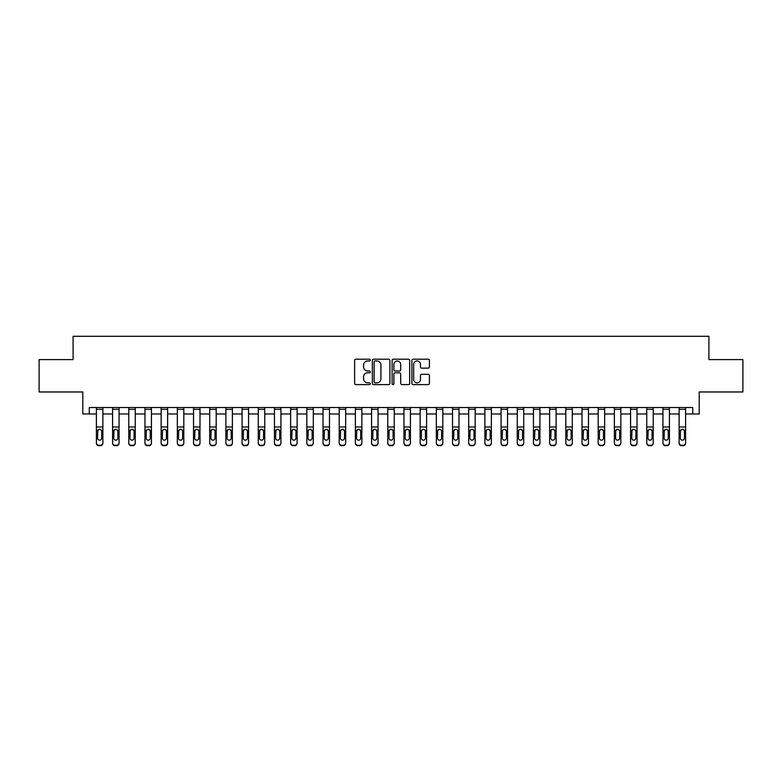 <?xml version="1.0" encoding="UTF-8"?>
<svg xmlns="http://www.w3.org/2000/svg" width="782" height="782" viewBox="0 0 782 782"><rect width="100%" height="100%" fill="white"/><g stroke="black" fill="none" stroke-linecap="round" stroke-linejoin="round"><path stroke-width="1.17" d="M370.277 360.082A0.89 0.89 0 0 0 369.387 359.192L355.888 359.192A1.271 1.271 0 0 0 354.617 360.463L354.617 383.336A1.271 1.271 0 0 0 355.888 384.607L369.387 384.607A0.89 0.89 0 0 0 370.277 383.718A0.89 0.89 0 0 0 369.387 382.828L367.648 382.828A4.066 4.066 0 0 1 363.581 378.762L363.581 376.856A4.066 4.066 0 0 1 367.648 372.789L369.387 372.789A0.89 0.89 0 0 0 370.277 371.9A0.89 0.89 0 0 0 369.387 371.01L367.648 371.01A4.066 4.066 0 0 1 363.581 366.944L363.581 365.038A4.066 4.066 0 0 1 367.648 360.971L369.387 360.971A0.89 0.89 0 0 0 370.277 360.082M428.145 368.146A1.271 1.271 0 0 0 429.416 366.875L429.416 360.463A1.271 1.271 0 0 0 428.145 359.192L413.15 359.192A1.271 1.271 0 0 0 411.879 360.463L411.879 383.336A1.271 1.271 0 0 0 413.15 384.607L428.145 384.607A1.271 1.271 0 0 0 429.416 383.336L429.416 375.585A1.271 1.271 0 0 0 428.145 374.314L421.733 374.314A1.271 1.271 0 0 0 420.462 375.585L420.462 379.426A3.402 3.402 0 0 1 417.06 382.828A3.402 3.402 0 0 1 413.658 379.426L413.658 364.373A3.402 3.402 0 0 1 417.06 360.971A3.402 3.402 0 0 1 420.462 364.373L420.462 366.875A1.271 1.271 0 0 0 421.733 368.146L428.145 368.146M89.275 413.981L89.275 407.51L692.725 407.51L692.725 413.981L699.196 413.981L699.196 391.968L742.9 391.968L742.9 359.593L708.912 359.593L708.912 336.289L73.088 336.289L73.088 359.593L39.1 359.593L39.1 391.968L82.804 391.968L82.804 413.981L96.401 413.981M389.886 360.463A1.271 1.271 0 0 0 388.615 359.192L373.62 359.192A1.271 1.271 0 0 0 372.349 360.463L372.349 383.336A1.271 1.271 0 0 0 373.62 384.607L388.615 384.607A1.271 1.271 0 0 0 389.886 383.336L389.886 360.463M393.385 359.192L408.38 359.192A1.271 1.271 0 0 1 409.651 360.463L409.651 383.336A1.271 1.271 0 0 1 408.38 384.607L401.968 384.607A1.271 1.271 0 0 1 400.697 383.336L400.697 374.06A1.271 1.271 0 0 0 399.416 372.789L395.164 372.789A1.271 1.271 0 0 0 393.893 374.06L393.893 383.718A0.89 0.89 0 0 1 393.004 384.607A0.89 0.89 0 0 1 392.114 383.718L392.114 360.463A1.271 1.271 0 0 1 393.385 359.192M102.872 413.981L112.588 413.981M119.059 413.981L128.776 413.981M135.247 413.981L144.963 413.981M151.434 413.981L161.151 413.981M167.622 413.981L177.338 413.981M183.809 413.981L193.525 413.981M199.996 413.981L209.713 413.981M216.184 413.981L225.89 413.981M232.371 413.981L242.078 413.981M248.559 413.981L258.265 413.981M264.746 413.981L274.453 413.981M280.933 413.981L290.64 413.981M297.121 413.981L306.827 413.981M313.308 413.981L323.015 413.981M329.486 413.981L339.202 413.981M345.673 413.981L355.39 413.981M361.861 413.981L371.577 413.981M378.048 413.981L387.764 413.981M394.236 413.981L403.952 413.981M410.423 413.981L420.139 413.981M426.61 413.981L436.327 413.981M442.798 413.981L452.514 413.981M458.985 413.981L468.692 413.981M475.173 413.981L484.879 413.981M491.36 413.981L501.067 413.981M507.547 413.981L517.254 413.981M523.735 413.981L533.441 413.981M539.922 413.981L549.629 413.981M556.11 413.981L565.816 413.981M572.287 413.981L582.004 413.981M588.475 413.981L598.191 413.981M604.662 413.981L614.378 413.981M620.849 413.981L630.566 413.981M637.037 413.981L646.753 413.981M653.224 413.981L662.941 413.981M669.412 413.981L679.128 413.981M685.599 413.981L692.725 413.981M375.018 360.971A0.89 0.89 0 0 0 374.128 361.861L374.128 381.939A0.89 0.89 0 0 0 375.018 382.828L376.856 382.828A4.066 4.066 0 0 0 380.922 378.762L380.922 365.038A4.066 4.066 0 0 0 376.856 360.971L375.018 360.971M400.697 364.432A3.402 3.402 0 0 0 397.295 361.03A3.402 3.402 0 0 0 393.893 364.432L393.893 369.739A1.271 1.271 0 0 0 395.164 371.01L399.416 371.01A1.271 1.271 0 0 0 400.697 369.739L400.697 364.432M96.401 407.51L96.401 442.739A2.59 2.571 -0 0 0 98.991 445.31L100.282 445.31A2.59 2.571 -0 0 0 102.872 442.739L102.872 443.14A2.59 2.571 180 0 1 100.282 445.711L100.282 445.31M102.872 430.745L102.872 443.14M101.709 438.115L101.709 431.293L101.709 438.115A2.072 2.053 180 0 1 99.637 440.168A2.072 2.053 180 0 0 101.709 438.115M97.564 438.516L97.564 438.115A2.072 2.053 180 0 0 99.637 440.168M98.561 429.513L97.564 431.126M100.722 429.513L99.637 429.21L101.484 430.335L101.709 431.293M102.872 407.51L102.872 442.739M98.991 445.31L100.282 445.711M98.991 445.711A2.59 2.571 180 0 1 96.401 443.14M96.401 430.335L97.799 430.335L97.564 438.115M97.799 430.335L99.637 429.21M112.588 407.51L112.588 442.739A2.59 2.571 -0 0 0 115.179 445.31L116.469 445.31A2.59 2.571 -0 0 0 119.059 442.739L119.059 443.14A2.59 2.571 180 0 1 116.469 445.711L116.469 445.31M119.059 430.745L119.059 443.14M117.896 438.115L117.896 431.293L117.896 438.115A2.072 2.053 180 0 1 115.824 440.168A2.072 2.053 180 0 0 117.896 438.115M113.752 438.516L113.752 438.115A2.072 2.053 180 0 0 115.824 440.168M114.749 429.513L113.752 431.126M116.909 429.513L115.824 429.21L117.671 430.335L117.896 431.293M128.776 407.51L128.776 442.739A2.59 2.571 -0 0 0 131.366 445.31L132.657 445.31A2.59 2.571 -0 0 0 135.247 442.739L135.247 443.14A2.59 2.571 180 0 1 132.657 445.711L132.657 445.31M135.247 430.745L135.247 443.14M134.084 438.115L134.084 431.293L134.084 438.115A2.072 2.053 180 0 1 132.011 440.168A2.072 2.053 180 0 0 134.084 438.115M129.939 438.516L129.939 438.115A2.072 2.053 180 0 0 132.011 440.168M130.926 429.513L129.939 431.126M133.096 429.513L132.011 429.21L133.859 430.335L134.084 431.293M144.963 407.51L144.963 442.739A2.59 2.571 -0 0 0 147.554 445.31L148.844 445.31A2.59 2.571 -0 0 0 151.434 442.739L151.434 443.14A2.59 2.571 180 0 1 148.844 445.711L148.844 445.31M151.434 430.745L151.434 443.14M150.271 438.115L150.271 431.293L150.271 438.115A2.072 2.053 180 0 1 148.199 440.168A2.072 2.053 180 0 0 150.271 438.115M146.126 438.516L146.126 438.115A2.072 2.053 180 0 0 148.199 440.168M147.114 429.513L146.126 431.126M149.284 429.513L148.199 429.21L150.036 430.335L150.271 431.293M119.059 407.51L119.059 442.739M115.179 445.31L116.469 445.711M115.179 445.711A2.59 2.571 180 0 1 112.588 443.14M112.588 430.335L113.986 430.335L113.752 438.115M113.986 430.335L115.824 429.21M135.247 407.51L135.247 442.739M131.366 445.31L132.657 445.711M131.366 445.711A2.59 2.571 180 0 1 128.776 443.14M128.776 430.335L130.174 430.335L129.939 438.115M130.174 430.335L132.011 429.21M151.434 407.51L151.434 442.739M147.554 445.31L148.844 445.711M147.554 445.711A2.59 2.571 180 0 1 144.963 443.14M144.963 430.335L146.361 430.335L146.126 438.115M146.361 430.335L148.199 429.21M161.151 407.51L161.151 442.739A2.59 2.571 -0 0 0 163.741 445.31L165.031 445.31A2.59 2.571 -0 0 0 167.622 442.739L167.622 443.14A2.59 2.571 180 0 1 165.031 445.711L165.031 445.31M167.622 430.745L167.622 443.14M166.458 438.115L166.458 431.293L166.458 438.115A2.072 2.053 180 0 1 164.386 440.168A2.072 2.053 180 0 0 166.458 438.115M162.314 438.516L162.314 438.115A2.072 2.053 180 0 0 164.386 440.168M163.301 429.513L162.314 431.126M165.471 429.513L164.386 429.21L166.224 430.335L166.458 431.293M167.622 407.51L167.622 442.739M163.741 445.31L165.031 445.711M163.741 445.711A2.59 2.571 180 0 1 161.151 443.14M161.151 430.335L162.539 430.335L162.314 438.115M162.539 430.335L164.386 429.21M177.338 407.51L177.338 442.739A2.59 2.571 -0 0 0 179.928 445.31L181.219 445.31A2.59 2.571 -0 0 0 183.809 442.739L183.809 443.14A2.59 2.571 180 0 1 181.219 445.711L181.219 445.31M183.809 430.745L183.809 443.14M182.646 438.115L182.646 431.293L182.646 438.115A2.072 2.053 180 0 1 180.574 440.168A2.072 2.053 180 0 0 182.646 438.115M178.501 438.516L178.501 438.115A2.072 2.053 180 0 0 180.574 440.168M179.489 429.513L178.501 431.126M181.649 429.513L180.574 429.21L182.411 430.335L182.646 431.293M193.525 407.51L193.525 442.739A2.59 2.571 -0 0 0 196.116 445.31L197.406 445.31A2.59 2.571 -0 0 0 199.996 442.739L199.996 443.14A2.59 2.571 180 0 1 197.406 445.711L197.406 445.31M199.996 430.745L199.996 443.14M198.833 438.115L198.833 431.293L198.833 438.115A2.072 2.053 180 0 1 196.761 440.168A2.072 2.053 180 0 0 198.833 438.115M194.689 438.516L194.689 438.115A2.072 2.053 180 0 0 196.761 440.168M195.676 429.513L194.689 431.126M197.836 429.513L196.761 429.21L198.599 430.335L198.833 431.293M209.713 407.51L209.713 442.739A2.59 2.571 -0 0 0 212.293 445.31L213.594 445.31A2.59 2.571 -0 0 0 216.184 442.739L216.184 443.14A2.59 2.571 180 0 1 213.594 445.711L213.594 445.31M216.184 430.745L216.184 443.14M215.021 438.115L215.021 431.293L215.021 438.115A2.072 2.053 180 0 1 212.948 440.168A2.072 2.053 180 0 0 215.021 438.115M210.876 438.516L210.876 438.115A2.072 2.053 180 0 0 212.948 440.168M211.863 429.513L210.876 431.126M214.024 429.513L212.948 429.21L214.786 430.335L215.021 431.293M225.89 407.51L225.89 442.739A2.59 2.571 -0 0 0 228.481 445.31L229.781 445.31A2.59 2.571 -0 0 0 232.371 442.739L232.371 443.14A2.59 2.571 180 0 1 229.781 445.711L229.781 445.31M232.371 430.745L232.371 443.14M231.208 438.115L231.208 431.293L231.208 438.115A2.072 2.053 180 0 1 229.136 440.168A2.072 2.053 180 0 0 231.208 438.115M227.063 438.516L227.063 438.115A2.072 2.053 180 0 0 229.136 440.168M228.051 429.513L227.063 431.126M230.211 429.513L229.136 429.21L230.973 430.335L231.208 431.293M242.078 407.51L242.078 442.739A2.59 2.571 -0 0 0 244.668 445.31L245.968 445.31A2.59 2.571 -0 0 0 248.559 442.739L248.559 443.14A2.59 2.571 180 0 1 245.968 445.711L245.968 445.31M248.559 430.745L248.559 443.14M247.395 438.115L247.395 431.293L247.395 438.115A2.072 2.053 180 0 1 245.323 440.168A2.072 2.053 180 0 0 247.395 438.115M243.251 438.516L243.251 438.115A2.072 2.053 180 0 0 245.323 440.168M244.238 429.513L243.251 431.126M246.398 429.513L245.323 429.21L247.161 430.335L247.395 431.293M183.809 407.51L183.809 442.739M179.928 445.31L181.219 445.711M179.928 445.711A2.59 2.571 180 0 1 177.338 443.14M177.338 430.335L178.726 430.335L178.501 438.115M178.726 430.335L180.574 429.21M199.996 407.51L199.996 442.739M196.116 445.31L197.406 445.711M196.116 445.711A2.59 2.571 180 0 1 193.525 443.14M193.525 430.335L194.913 430.335L194.689 438.115M194.913 430.335L196.761 429.21M216.184 407.51L216.184 442.739M212.293 445.31L213.594 445.711M212.293 445.711A2.59 2.571 180 0 1 209.713 443.14M209.713 430.335L211.101 430.335L210.876 438.115M211.101 430.335L212.948 429.21M232.371 407.51L232.371 442.739M228.481 445.31L229.781 445.711M228.481 445.711A2.59 2.571 180 0 1 225.89 443.14M225.89 430.335L227.288 430.335L227.063 438.115M227.288 430.335L229.136 429.21M248.559 407.51L248.559 442.739M244.668 445.31L245.968 445.711M244.668 445.711A2.59 2.571 180 0 1 242.078 443.14M242.078 430.335L243.476 430.335L243.251 438.115M243.476 430.335L245.323 429.21M258.265 407.51L258.265 442.739A2.59 2.571 -0 0 0 260.856 445.31L262.156 445.31A2.59 2.571 -0 0 0 264.746 442.739L264.746 443.14A2.59 2.571 180 0 1 262.156 445.711L262.156 445.31M264.746 430.745L264.746 443.14M263.573 438.115L263.573 431.293L263.573 438.115A2.072 2.053 180 0 1 261.511 440.168A2.072 2.053 180 0 0 263.573 438.115M259.438 438.516L259.438 438.115A2.072 2.053 180 0 0 261.511 440.168M260.426 429.513L259.438 431.126M262.586 429.513L261.511 429.21L263.348 430.335L263.573 431.293M264.746 407.51L264.746 442.739M260.856 445.31L262.156 445.711M260.856 445.711A2.59 2.571 180 0 1 258.265 443.14M258.265 430.335L259.663 430.335L259.438 438.115M259.663 430.335L261.511 429.21M274.453 407.51L274.453 442.739A2.59 2.571 -0 0 0 277.043 445.31L278.343 445.31A2.59 2.571 -0 0 0 280.933 442.739L280.933 443.14A2.59 2.571 180 0 1 278.343 445.711L278.343 445.31M280.933 430.745L280.933 443.14M279.76 438.115L279.76 431.293L279.76 438.115A2.072 2.053 180 0 1 277.688 440.168A2.072 2.053 180 0 0 279.76 438.115M275.626 438.516L275.626 438.115A2.072 2.053 180 0 0 277.688 440.168M276.613 429.513L275.626 431.126M278.773 429.513L277.688 429.21L279.536 430.335L279.76 431.293M280.933 407.51L280.933 442.739M277.043 445.31L278.343 445.711M277.043 445.711A2.59 2.571 180 0 1 274.453 443.14M274.453 430.335L275.851 430.335L275.626 438.115M275.851 430.335L277.688 429.21M290.64 407.51L290.64 442.739A2.59 2.571 -0 0 0 293.23 445.31L294.531 445.31A2.59 2.571 -0 0 0 297.121 442.739L297.121 443.14A2.59 2.571 180 0 1 294.531 445.711L294.531 445.31M297.121 430.745L297.121 443.14M295.948 438.115L295.948 431.293L295.948 438.115A2.072 2.053 180 0 1 293.876 440.168A2.072 2.053 180 0 0 295.948 438.115M291.803 438.516L291.803 438.115A2.072 2.053 180 0 0 293.876 440.168M292.8 429.513L291.803 431.126M294.961 429.513L293.876 429.21L295.723 430.335L295.948 431.293M297.121 407.51L297.121 442.739M293.23 445.31L294.531 445.711M293.23 445.711A2.59 2.571 180 0 1 290.64 443.14M290.64 430.335L292.038 430.335L291.803 438.115M292.038 430.335L293.876 429.21M306.827 407.51L306.827 442.739A2.59 2.571 -0 0 0 309.418 445.31L310.718 445.31A2.59 2.571 -0 0 0 313.308 442.739L313.308 443.14A2.59 2.571 180 0 1 310.718 445.711L310.718 445.31M313.308 430.745L313.308 443.14M312.135 438.115L312.135 431.293L312.135 438.115A2.072 2.053 180 0 1 310.063 440.168A2.072 2.053 180 0 0 312.135 438.115M307.991 438.516L307.991 438.115A2.072 2.053 180 0 0 310.063 440.168M308.988 429.513L307.991 431.126M311.148 429.513L310.063 429.21L311.91 430.335L312.135 431.293M313.308 407.51L313.308 442.739M309.418 445.31L310.718 445.711M309.418 445.711A2.59 2.571 180 0 1 306.827 443.14M306.827 430.335L308.225 430.335L307.991 438.115M308.225 430.335L310.063 429.21M323.015 407.51L323.015 442.739A2.59 2.571 -0 0 0 325.605 445.31L326.905 445.31A2.59 2.571 -0 0 0 329.486 442.739L329.486 443.14A2.59 2.571 180 0 1 326.905 445.711L326.905 445.31M329.486 430.745L329.486 443.14M328.323 438.115L328.323 431.293L328.323 438.115A2.072 2.053 180 0 1 326.25 440.168A2.072 2.053 180 0 0 328.323 438.115M324.178 438.516L324.178 438.115A2.072 2.053 180 0 0 326.25 440.168M325.175 429.513L324.178 431.126M327.335 429.513L326.25 429.21L328.098 430.335L328.323 431.293M329.486 407.51L329.486 442.739M325.605 445.31L326.905 445.711M325.605 445.711A2.59 2.571 180 0 1 323.015 443.14M323.015 430.335L324.413 430.335L324.178 438.115M324.413 430.335L326.25 429.21M339.202 407.51L339.202 442.739A2.59 2.571 -0 0 0 341.793 445.31L343.083 445.31A2.59 2.571 -0 0 0 345.673 442.739L345.673 443.14A2.59 2.571 180 0 1 343.083 445.711L343.083 445.31M345.673 430.745L345.673 443.14M344.51 438.115L344.51 431.293L344.51 438.115A2.072 2.053 180 0 1 342.438 440.168A2.072 2.053 180 0 0 344.51 438.115M340.365 438.516L340.365 438.115A2.072 2.053 180 0 0 342.438 440.168M341.363 429.513L340.365 431.126M343.523 429.513L342.438 429.21L344.285 430.335L344.51 431.293M345.673 407.51L345.673 442.739M341.793 445.31L343.083 445.711M341.793 445.711A2.59 2.571 180 0 1 339.202 443.14M339.202 430.335L340.6 430.335L340.365 438.115M340.6 430.335L342.438 429.21M355.39 407.51L355.39 442.739A2.59 2.571 -0 0 0 357.98 445.31L359.27 445.31A2.59 2.571 -0 0 0 361.861 442.739L361.861 443.14A2.59 2.571 180 0 1 359.27 445.711L359.27 445.31M361.861 430.745L361.861 443.14M360.697 438.115L360.697 431.293L360.697 438.115A2.072 2.053 180 0 1 358.625 440.168A2.072 2.053 180 0 0 360.697 438.115M356.553 438.516L356.553 438.115A2.072 2.053 180 0 0 358.625 440.168M357.55 429.513L356.553 431.126M359.71 429.513L358.625 429.21L360.473 430.335L360.697 431.293M371.577 407.51L371.577 442.739A2.59 2.571 -0 0 0 374.167 445.31L375.458 445.31A2.59 2.571 -0 0 0 378.048 442.739L378.048 443.14A2.59 2.571 180 0 1 375.458 445.711L375.458 445.31M378.048 430.745L378.048 443.14M376.885 438.115L376.885 431.293L376.885 438.115A2.072 2.053 180 0 1 374.813 440.168A2.072 2.053 180 0 0 376.885 438.115M372.74 438.516L372.74 438.115A2.072 2.053 180 0 0 374.813 440.168M373.728 429.513L372.74 431.126M375.898 429.513L374.813 429.21L376.66 430.335L376.885 431.293M387.764 407.51L387.764 442.739A2.59 2.571 -0 0 0 390.355 445.31L391.645 445.31A2.59 2.571 -0 0 0 394.236 442.739L394.236 443.14A2.59 2.571 180 0 1 391.645 445.711L391.645 445.31M394.236 430.745L394.236 443.14M393.072 438.115L393.072 431.293L393.072 438.115A2.072 2.053 180 0 1 391 440.168A2.072 2.053 180 0 0 393.072 438.115M388.928 438.516L388.928 438.115A2.072 2.053 180 0 0 391 440.168M389.915 429.513L388.928 431.126M392.085 429.513L391 429.21L392.838 430.335L393.072 431.293M403.952 407.51L403.952 442.739A2.59 2.571 -0 0 0 406.542 445.31L407.833 445.31A2.59 2.571 -0 0 0 410.423 442.739L410.423 443.14A2.59 2.571 180 0 1 407.833 445.711L407.833 445.31M410.423 430.745L410.423 443.14M409.26 438.115L409.26 431.293L409.26 438.115A2.072 2.053 180 0 1 407.187 440.168A2.072 2.053 180 0 0 409.26 438.115M405.115 438.516L405.115 438.115A2.072 2.053 180 0 0 407.187 440.168M406.102 429.513L405.115 431.126M408.272 429.513L407.187 429.21L409.025 430.335L409.26 431.293M420.139 407.51L420.139 442.739A2.59 2.571 -0 0 0 422.73 445.31L424.02 445.31A2.59 2.571 -0 0 0 426.61 442.739L426.61 443.14A2.59 2.571 180 0 1 424.02 445.711L424.02 445.31M426.61 430.745L426.61 443.14M425.447 438.115L425.447 431.293L425.447 438.115A2.072 2.053 180 0 1 423.375 440.168A2.072 2.053 180 0 0 425.447 438.115M421.303 438.516L421.303 438.115A2.072 2.053 180 0 0 423.375 440.168M422.29 429.513L421.303 431.126M424.45 429.513L423.375 429.21L425.213 430.335L425.447 431.293M436.327 407.51L436.327 442.739A2.59 2.571 -0 0 0 438.917 445.31L440.207 445.31A2.59 2.571 -0 0 0 442.798 442.739L442.798 443.14A2.59 2.571 180 0 1 440.207 445.711L440.207 445.31M442.798 430.745L442.798 443.14M441.635 438.115L441.635 431.293L441.635 438.115A2.072 2.053 180 0 1 439.562 440.168A2.072 2.053 180 0 0 441.635 438.115M437.49 438.516L437.49 438.115A2.072 2.053 180 0 0 439.562 440.168M438.477 429.513L437.49 431.126M440.637 429.513L439.562 429.21L441.4 430.335L441.635 431.293M452.514 407.51L452.514 442.739A2.59 2.571 -0 0 0 455.095 445.31L456.395 445.31A2.59 2.571 -0 0 0 458.985 442.739L458.985 443.14A2.59 2.571 180 0 1 456.395 445.711L456.395 445.31M458.985 430.745L458.985 443.14M457.822 438.115L457.822 431.293L457.822 438.115A2.072 2.053 180 0 1 455.75 440.168A2.072 2.053 180 0 0 457.822 438.115M453.677 438.516L453.677 438.115A2.072 2.053 180 0 0 455.75 440.168M454.665 429.513L453.677 431.126M456.825 429.513L455.75 429.21L457.587 430.335L457.822 431.293M468.692 407.51L468.692 442.739A2.59 2.571 -0 0 0 471.282 445.31L472.582 445.31A2.59 2.571 -0 0 0 475.173 442.739L475.173 443.14A2.59 2.571 180 0 1 472.582 445.711L472.582 445.31M475.173 430.745L475.173 443.14M474.009 438.115L474.009 431.293L474.009 438.115A2.072 2.053 180 0 1 471.937 440.168A2.072 2.053 180 0 0 474.009 438.115M469.865 438.516L469.865 438.115A2.072 2.053 180 0 0 471.937 440.168M470.852 429.513L469.865 431.126M473.012 429.513L471.937 429.21L473.775 430.335L474.009 431.293M484.879 407.51L484.879 442.739A2.59 2.571 -0 0 0 487.469 445.31L488.77 445.31A2.59 2.571 -0 0 0 491.36 442.739L491.36 443.14A2.59 2.571 180 0 1 488.77 445.711L488.77 445.31M491.36 430.745L491.36 443.14M490.197 438.115L490.197 431.293L490.197 438.115A2.072 2.053 180 0 1 488.124 440.168A2.072 2.053 180 0 0 490.197 438.115M486.052 438.516L486.052 438.115A2.072 2.053 180 0 0 488.124 440.168M487.039 429.513L486.052 431.126M489.2 429.513L488.124 429.21L489.962 430.335L490.197 431.293M501.067 407.51L501.067 442.739A2.59 2.571 -0 0 0 503.657 445.31L504.957 445.31A2.59 2.571 -0 0 0 507.547 442.739L507.547 443.14A2.59 2.571 180 0 1 504.957 445.711L504.957 445.31M507.547 430.745L507.547 443.14M506.374 438.115L506.374 431.293L506.374 438.115A2.072 2.053 180 0 1 504.312 440.168A2.072 2.053 180 0 0 506.374 438.115M502.239 438.516L502.239 438.115A2.072 2.053 180 0 0 504.312 440.168M503.227 429.513L502.239 431.126M505.387 429.513L504.312 429.21L506.149 430.335L506.374 431.293M517.254 407.51L517.254 442.739A2.59 2.571 -0 0 0 519.844 445.31L521.144 445.31A2.59 2.571 -0 0 0 523.735 442.739L523.735 443.14A2.59 2.571 180 0 1 521.144 445.711L521.144 445.31M523.735 430.745L523.735 443.14M522.562 438.115L522.562 431.293L522.562 438.115A2.072 2.053 180 0 1 520.489 440.168A2.072 2.053 180 0 0 522.562 438.115M518.427 438.516L518.427 438.115A2.072 2.053 180 0 0 520.489 440.168M519.414 429.513L518.427 431.126M521.574 429.513L520.489 429.21L522.337 430.335L522.562 431.293M533.441 407.51L533.441 442.739A2.59 2.571 -0 0 0 536.032 445.31L537.332 445.31A2.59 2.571 -0 0 0 539.922 442.739L539.922 443.14A2.59 2.571 180 0 1 537.332 445.711L537.332 445.31M539.922 430.745L539.922 443.14M538.749 438.115L538.749 431.293L538.749 438.115A2.072 2.053 180 0 1 536.677 440.168A2.072 2.053 180 0 0 538.749 438.115M534.605 438.516L534.605 438.115A2.072 2.053 180 0 0 536.677 440.168M535.602 429.513L534.605 431.126M537.762 429.513L536.677 429.21L538.524 430.335L538.749 431.293M549.629 407.51L549.629 442.739A2.59 2.571 -0 0 0 552.219 445.31L553.519 445.31A2.59 2.571 -0 0 0 556.11 442.739L556.11 443.14A2.59 2.571 180 0 1 553.519 445.711L553.519 445.31M556.11 430.745L556.11 443.14M554.937 438.115L554.937 431.293L554.937 438.115A2.072 2.053 180 0 1 552.864 440.168A2.072 2.053 180 0 0 554.937 438.115M550.792 438.516L550.792 438.115A2.072 2.053 180 0 0 552.864 440.168M551.789 429.513L550.792 431.126M553.949 429.513L552.864 429.21L554.712 430.335L554.937 431.293M565.816 407.51L565.816 442.739A2.59 2.571 -0 0 0 568.406 445.31L569.707 445.31A2.59 2.571 -0 0 0 572.287 442.739L572.287 443.14A2.59 2.571 180 0 1 569.707 445.711L569.707 445.31M572.287 430.745L572.287 443.14M571.124 438.115L571.124 431.293L571.124 438.115A2.072 2.053 180 0 1 569.052 440.168A2.072 2.053 180 0 0 571.124 438.115M566.979 438.516L566.979 438.115A2.072 2.053 180 0 0 569.052 440.168M567.976 429.513L566.979 431.126M570.137 429.513L569.052 429.21L570.899 430.335L571.124 431.293M582.004 407.51L582.004 442.739A2.59 2.571 -0 0 0 584.594 445.31L585.884 445.31A2.59 2.571 -0 0 0 588.475 442.739L588.475 443.14A2.59 2.571 180 0 1 585.884 445.711L585.884 445.31M588.475 430.745L588.475 443.14M587.311 438.115L587.311 431.293L587.311 438.115A2.072 2.053 180 0 1 585.239 440.168A2.072 2.053 180 0 0 587.311 438.115M583.167 438.516L583.167 438.115A2.072 2.053 180 0 0 585.239 440.168M584.164 429.513L583.167 431.126M586.324 429.513L585.239 429.21L587.087 430.335L587.311 431.293M598.191 407.51L598.191 442.739A2.59 2.571 -0 0 0 600.781 445.31L602.072 445.31A2.59 2.571 -0 0 0 604.662 442.739L604.662 443.14A2.59 2.571 180 0 1 602.072 445.711L602.072 445.31M604.662 430.745L604.662 443.14M603.499 438.115L603.499 431.293L603.499 438.115A2.072 2.053 180 0 1 601.426 440.168A2.072 2.053 180 0 0 603.499 438.115M599.354 438.516L599.354 438.115A2.072 2.053 180 0 0 601.426 440.168M600.351 429.513L599.354 431.126M602.511 429.513L601.426 429.21L603.274 430.335L603.499 431.293M614.378 407.51L614.378 442.739A2.59 2.571 -0 0 0 616.969 445.31L618.259 445.31A2.59 2.571 -0 0 0 620.849 442.739L620.849 443.14A2.59 2.571 180 0 1 618.259 445.711L618.259 445.31M620.849 430.745L620.849 443.14M619.686 438.115L619.686 431.293L619.686 438.115A2.072 2.053 180 0 1 617.614 440.168A2.072 2.053 180 0 0 619.686 438.115M615.542 438.516L615.542 438.115A2.072 2.053 180 0 0 617.614 440.168M616.529 429.513L615.542 431.126M618.699 429.513L617.614 429.21L619.461 430.335L619.686 431.293M630.566 407.51L630.566 442.739A2.59 2.571 -0 0 0 633.156 445.31L634.446 445.31A2.59 2.571 -0 0 0 637.037 442.739L637.037 443.14A2.59 2.571 180 0 1 634.446 445.711L634.446 445.31M637.037 430.745L637.037 443.14M635.874 438.115L635.874 431.293L635.874 438.115A2.072 2.053 180 0 1 633.801 440.168A2.072 2.053 180 0 0 635.874 438.115M631.729 438.516L631.729 438.115A2.072 2.053 180 0 0 633.801 440.168M632.716 429.513L631.729 431.126M634.886 429.513L633.801 429.21L635.639 430.335L635.874 431.293M361.861 407.51L361.861 442.739M357.98 445.31L359.27 445.711M357.98 445.711A2.59 2.571 180 0 1 355.39 443.14M355.39 430.335L356.788 430.335L356.553 438.115M356.788 430.335L358.625 429.21M378.048 407.51L378.048 442.739M374.167 445.31L375.458 445.711M374.167 445.711A2.59 2.571 180 0 1 371.577 443.14M371.577 430.335L372.975 430.335L372.74 438.115M372.975 430.335L374.813 429.21M394.236 407.51L394.236 442.739M390.355 445.31L391.645 445.711M390.355 445.711A2.59 2.571 180 0 1 387.764 443.14M387.764 430.335L389.162 430.335L388.928 438.115M389.162 430.335L391 429.21M410.423 407.51L410.423 442.739M406.542 445.31L407.833 445.711M406.542 445.711A2.59 2.571 180 0 1 403.952 443.14M403.952 430.335L405.34 430.335L405.115 438.115M405.34 430.335L407.187 429.21M426.61 407.51L426.61 442.739M422.73 445.31L424.02 445.711M422.73 445.711A2.59 2.571 180 0 1 420.139 443.14M420.139 430.335L421.527 430.335L421.303 438.115M421.527 430.335L423.375 429.21M442.798 407.51L442.798 442.739M438.917 445.31L440.207 445.711M438.917 445.711A2.59 2.571 180 0 1 436.327 443.14M436.327 430.335L437.715 430.335L437.49 438.115M437.715 430.335L439.562 429.21M458.985 407.51L458.985 442.739M455.095 445.31L456.395 445.711M455.095 445.711A2.59 2.571 180 0 1 452.514 443.14M452.514 430.335L453.902 430.335L453.677 438.115M453.902 430.335L455.75 429.21M475.173 407.51L475.173 442.739M471.282 445.31L472.582 445.711M471.282 445.711A2.59 2.571 180 0 1 468.692 443.14M468.692 430.335L470.09 430.335L469.865 438.115M470.09 430.335L471.937 429.21M491.36 407.51L491.36 442.739M487.469 445.31L488.77 445.711M487.469 445.711A2.59 2.571 180 0 1 484.879 443.14M484.879 430.335L486.277 430.335L486.052 438.115M486.277 430.335L488.124 429.21M507.547 407.51L507.547 442.739M503.657 445.31L504.957 445.711M503.657 445.711A2.59 2.571 180 0 1 501.067 443.14M501.067 430.335L502.464 430.335L502.239 438.115M502.464 430.335L504.312 429.21M523.735 407.51L523.735 442.739M519.844 445.31L521.144 445.711M519.844 445.711A2.59 2.571 180 0 1 517.254 443.14M517.254 430.335L518.652 430.335L518.427 438.115M518.652 430.335L520.489 429.21M539.922 407.51L539.922 442.739M536.032 445.31L537.332 445.711M536.032 445.711A2.59 2.571 180 0 1 533.441 443.14M533.441 430.335L534.839 430.335L534.605 438.115M534.839 430.335L536.677 429.21M556.11 407.51L556.11 442.739M552.219 445.31L553.519 445.711M552.219 445.711A2.59 2.571 180 0 1 549.629 443.14M549.629 430.335L551.027 430.335L550.792 438.115M551.027 430.335L552.864 429.21M572.287 407.51L572.287 442.739M568.406 445.31L569.707 445.711M568.406 445.711A2.59 2.571 180 0 1 565.816 443.14M565.816 430.335L567.214 430.335L566.979 438.115M567.214 430.335L569.052 429.21M588.475 407.51L588.475 442.739M584.594 445.31L585.884 445.711M584.594 445.711A2.59 2.571 180 0 1 582.004 443.14M582.004 430.335L583.401 430.335L583.167 438.115M583.401 430.335L585.239 429.21M604.662 407.51L604.662 442.739M600.781 445.31L602.072 445.711M600.781 445.711A2.59 2.571 180 0 1 598.191 443.14M598.191 430.335L599.589 430.335L599.354 438.115M599.589 430.335L601.426 429.21M620.849 407.51L620.849 442.739M616.969 445.31L618.259 445.711M616.969 445.711A2.59 2.571 180 0 1 614.378 443.14M614.378 430.335L615.776 430.335L615.542 438.115M615.776 430.335L617.614 429.21M637.037 407.51L637.037 442.739M633.156 445.31L634.446 445.711M633.156 445.711A2.59 2.571 180 0 1 630.566 443.14M630.566 430.335L631.964 430.335L631.729 438.115M631.964 430.335L633.801 429.21M646.753 407.51L646.753 442.739A2.59 2.571 -0 0 0 649.343 445.31L650.634 445.31A2.59 2.571 -0 0 0 653.224 442.739L653.224 443.14A2.59 2.571 180 0 1 650.634 445.711L650.634 445.31M653.224 430.745L653.224 443.14M652.061 438.115L652.061 431.293L652.061 438.115A2.072 2.053 180 0 1 649.989 440.168A2.072 2.053 180 0 0 652.061 438.115M647.916 438.516L647.916 438.115A2.072 2.053 180 0 0 649.989 440.168M648.904 429.513L647.916 431.126M651.074 429.513L649.989 429.21L651.826 430.335L652.061 431.293M653.224 407.51L653.224 442.739M649.343 445.31L650.634 445.711M649.343 445.711A2.59 2.571 180 0 1 646.753 443.14M646.753 430.335L648.141 430.335L647.916 438.115M648.141 430.335L649.989 429.21M662.941 407.51L662.941 442.739A2.59 2.571 -0 0 0 665.531 445.31L666.821 445.31A2.59 2.571 -0 0 0 669.412 442.739L669.412 443.14A2.59 2.571 180 0 1 666.821 445.711L666.821 445.31M669.412 430.745L669.412 443.14M668.248 438.115L668.248 431.293L668.248 438.115A2.072 2.053 180 0 1 666.176 440.168A2.072 2.053 180 0 0 668.248 438.115M664.104 438.516L664.104 438.115A2.072 2.053 180 0 0 666.176 440.168M665.091 429.513L664.104 431.126M667.251 429.513L666.176 429.21L668.014 430.335L668.248 431.293M669.412 407.51L669.412 442.739M665.531 445.31L666.821 445.711M665.531 445.711A2.59 2.571 180 0 1 662.941 443.14M662.941 430.335L664.329 430.335L664.104 438.115M664.329 430.335L666.176 429.21M679.128 407.51L679.128 442.739A2.59 2.571 -0 0 0 681.718 445.31L683.009 445.31A2.59 2.571 -0 0 0 685.599 442.739L685.599 443.14A2.59 2.571 180 0 1 683.009 445.711L683.009 445.31M685.599 430.745L685.599 443.14M684.436 438.115L684.436 431.293L684.436 438.115A2.072 2.053 180 0 1 682.363 440.168A2.072 2.053 180 0 0 684.436 438.115M680.291 438.516L680.291 438.115A2.072 2.053 180 0 0 682.363 440.168M681.278 429.513L680.291 431.126M683.439 429.513L682.363 429.21L684.201 430.335L684.436 431.293M685.599 407.51L685.599 442.739M681.718 445.31L683.009 445.711M681.718 445.711A2.59 2.571 180 0 1 679.128 443.14M679.128 430.335L680.516 430.335L680.291 438.115M680.516 430.335L682.363 429.21M101.484 430.335L102.872 430.335M96.401 426.992L102.872 426.992M96.401 409.289L102.872 409.289M117.671 430.335L119.059 430.335M112.588 426.992L119.059 426.992M112.588 409.289L119.059 409.289M133.859 430.335L135.247 430.335M128.776 426.992L135.247 426.992M128.776 409.289L135.247 409.289M150.036 430.335L151.434 430.335M144.963 426.992L151.434 426.992M144.963 409.289L151.434 409.289M166.224 430.335L167.622 430.335M161.151 426.992L167.622 426.992M161.151 409.289L167.622 409.289M182.411 430.335L183.809 430.335M177.338 426.992L183.809 426.992M177.338 409.289L183.809 409.289M198.599 430.335L199.996 430.335M193.525 426.992L199.996 426.992M193.525 409.289L199.996 409.289M214.786 430.335L216.184 430.335M209.713 426.992L216.184 426.992M209.713 409.289L216.184 409.289M230.973 430.335L232.371 430.335M225.89 426.992L232.371 426.992M225.89 409.289L232.371 409.289M247.161 430.335L248.559 430.335M242.078 426.992L248.559 426.992M242.078 409.289L248.559 409.289M263.348 430.335L264.746 430.335M258.265 426.992L264.746 426.992M258.265 409.289L264.746 409.289M279.536 430.335L280.933 430.335M274.453 426.992L280.933 426.992M274.453 409.289L280.933 409.289M295.723 430.335L297.121 430.335M290.64 426.992L297.121 426.992M290.64 409.289L297.121 409.289M311.91 430.335L313.308 430.335M306.827 426.992L313.308 426.992M306.827 409.289L313.308 409.289M328.098 430.335L329.486 430.335M323.015 426.992L329.486 426.992M323.015 409.289L329.486 409.289M344.285 430.335L345.673 430.335M339.202 426.992L345.673 426.992M339.202 409.289L345.673 409.289M360.473 430.335L361.861 430.335M355.39 426.992L361.861 426.992M355.39 409.289L361.861 409.289M376.66 430.335L378.048 430.335M371.577 426.992L378.048 426.992M371.577 409.289L378.048 409.289M392.838 430.335L394.236 430.335M387.764 426.992L394.236 426.992M387.764 409.289L394.236 409.289M409.025 430.335L410.423 430.335M403.952 426.992L410.423 426.992M403.952 409.289L410.423 409.289M425.213 430.335L426.61 430.335M420.139 426.992L426.61 426.992M420.139 409.289L426.61 409.289M441.4 430.335L442.798 430.335M436.327 426.992L442.798 426.992M436.327 409.289L442.798 409.289M457.587 430.335L458.985 430.335M452.514 426.992L458.985 426.992M452.514 409.289L458.985 409.289M473.775 430.335L475.173 430.335M468.692 426.992L475.173 426.992M468.692 409.289L475.173 409.289M489.962 430.335L491.36 430.335M484.879 426.992L491.36 426.992M484.879 409.289L491.36 409.289M506.149 430.335L507.547 430.335M501.067 426.992L507.547 426.992M501.067 409.289L507.547 409.289M522.337 430.335L523.735 430.335M517.254 426.992L523.735 426.992M517.254 409.289L523.735 409.289M538.524 430.335L539.922 430.335M533.441 426.992L539.922 426.992M533.441 409.289L539.922 409.289M554.712 430.335L556.11 430.335M549.629 426.992L556.11 426.992M549.629 409.289L556.11 409.289M570.899 430.335L572.287 430.335M565.816 426.992L572.287 426.992M565.816 409.289L572.287 409.289M587.087 430.335L588.475 430.335M582.004 426.992L588.475 426.992M582.004 409.289L588.475 409.289M603.274 430.335L604.662 430.335M598.191 426.992L604.662 426.992M598.191 409.289L604.662 409.289M619.461 430.335L620.849 430.335M614.378 426.992L620.849 426.992M614.378 409.289L620.849 409.289M635.639 430.335L637.037 430.335M630.566 426.992L637.037 426.992M630.566 409.289L637.037 409.289M651.826 430.335L653.224 430.335M646.753 426.992L653.224 426.992M646.753 409.289L653.224 409.289M668.014 430.335L669.412 430.335M662.941 426.992L669.412 426.992M662.941 409.289L669.412 409.289M684.201 430.335L685.599 430.335M679.128 426.992L685.599 426.992M679.128 409.289L685.599 409.289"/></g></svg>
